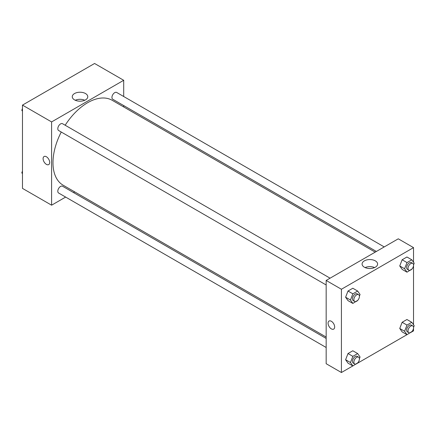 <?xml version="1.0" encoding="UTF-8"?>
<svg xmlns="http://www.w3.org/2000/svg" width="436" height="436" viewBox="0 0 436 436"><rect width="100%" height="100%" fill="white"/><g stroke="black" fill="none" stroke-linecap="round" stroke-linejoin="round"><path stroke-width="0.65" d="M65.64 197.077L51.595 205.193L22.47 188.379L22.47 105.114L94.579 63.482L123.704 80.295L123.704 96.514M123.704 105.572L123.704 106.945M74.534 93.538A7.755 4.48 180 0 1 82.987 92.568A7.755 4.48 180 0 1 87.778 96.705A7.755 4.48 180 0 1 80.022 101.185A7.755 4.48 180 0 1 72.262 96.705A7.755 4.48 180 0 1 74.534 93.538M51.595 205.193L51.595 121.927L22.47 105.114M51.595 121.927L123.704 80.295M84.769 100.247A7.755 4.48 0 0 0 75.275 100.247M46.39 164.361A4.66 2.687 60 0 1 43.349 160.252A4.66 2.687 60 0 1 44.063 156.524A4.66 2.687 60 0 1 48.723 159.211A4.66 2.687 60 0 1 48.723 164.59A4.66 2.687 60 0 1 46.39 164.361M44.063 156.524A4.66 2.687 -120 0 0 43.349 160.252A4.66 2.687 -120 0 0 46.396 164.356A4.66 2.687 -120 0 0 48.723 164.59M74.676 191.867L73.488 192.549M330.085 278.184L62.539 123.715A3.924 2.267 120 0 0 58.615 125.982A3.924 2.267 120 0 0 58.62 130.511L326.166 284.975M326.166 338.434L62.539 186.232A3.924 2.267 120 0 0 59.519 187.278A3.924 2.267 120 0 0 57.803 191.23A3.924 2.267 120 0 0 58.62 193.023L326.166 347.492M384.225 246.929L116.679 92.459A3.924 2.267 120 0 0 113.654 93.511A3.924 2.267 120 0 0 111.943 97.457A3.924 2.267 120 0 0 112.755 99.255L376.382 251.458M61.253 132.032A49.028 28.307 120 0 0 52.979 162.759A49.028 28.307 120 0 0 63.133 185.202L326.166 337.061M375.194 252.144L112.161 100.28A49.028 28.307 120 0 0 65.171 125.236M352.828 365.935L341.421 372.518L326.166 363.711L326.166 280.446L398.275 238.814L413.53 247.621L413.53 262.259M357.678 363.134L406.968 334.679M411.813 331.878L413.53 330.886L413.53 328.172M345.601 297.216L348.004 300.633L345.601 297.216L348.004 291.025L345.601 297.216L350.457 300.017L352.855 293.826L357.662 291.052L360.06 294.469L359.406 296.158M352.806 288.25L348.004 291.025L352.806 288.25L357.662 291.052M399.741 265.96L402.139 269.377L399.741 265.96L402.139 259.769L399.741 265.96L404.592 268.761L406.995 262.57L411.797 259.796L414.2 263.213L413.546 264.903M406.946 256.995L402.139 259.769L406.946 256.995L411.797 259.796M399.741 328.472L402.139 331.889L399.741 328.472L402.139 322.28L399.741 328.472L404.592 331.273L406.995 325.087L411.797 322.313L414.2 325.73L413.546 327.42M406.946 319.512L402.139 322.28L406.946 319.512L411.797 322.313M341.421 372.518L341.421 289.253L413.53 247.621M413.53 265.655L413.53 324.771M345.601 359.727L348.004 363.144L345.601 359.727L348.004 353.542L345.601 359.727L350.457 362.534L352.855 356.343L357.662 353.569L360.06 356.986L359.406 358.675M352.806 350.767L348.004 353.542L352.806 350.767L357.662 353.569M364.36 267.203A7.755 4.48 180 0 1 362.087 264.036A7.755 4.48 180 0 1 369.848 259.556A7.755 4.48 180 0 1 377.603 264.036A7.755 4.48 180 0 1 372.813 268.173A7.755 4.48 180 0 1 364.36 267.203M341.421 289.253L326.166 280.446M334.657 326.984A4.66 2.687 60 0 1 333.693 329.115A4.66 2.687 60 0 1 329.038 326.428A4.66 2.687 60 0 1 329.038 321.049A4.66 2.687 60 0 1 332.624 322.297A4.66 2.687 60 0 1 334.657 326.984M374.595 267.579A7.755 4.48 0 0 0 365.101 267.579M329.038 321.049A4.66 2.687 -120 0 0 329.038 326.428A4.66 2.687 -120 0 0 333.693 329.115M357.809 300.284L352.855 303.434L350.457 300.017M358.605 294.649L357.22 293.848A3.924 2.267 120 0 0 354.196 294.9A3.924 2.267 120 0 0 352.484 298.845A3.924 2.267 120 0 0 353.296 300.644L354.686 301.445A3.924 2.267 120 0 0 358.605 299.178A3.924 2.267 120 0 0 358.605 294.649A3.924 2.267 120 0 0 355.585 295.701A3.924 2.267 120 0 0 353.874 299.646A3.924 2.267 120 0 0 354.686 301.445M352.855 303.434L348.004 300.633M352.855 293.826L348.004 291.025M411.944 269.028L406.995 272.178L404.592 268.761M412.745 263.393L411.355 262.592A3.924 2.267 120 0 0 408.336 263.644A3.924 2.267 120 0 0 406.625 267.59A3.924 2.267 120 0 0 407.437 269.388L408.821 270.184A3.924 2.267 120 0 0 412.745 267.922A3.924 2.267 120 0 0 412.745 263.393A3.924 2.267 120 0 0 409.72 264.445A3.924 2.267 120 0 0 408.009 268.391A3.924 2.267 120 0 0 408.821 270.184M406.995 272.178L402.139 269.377M406.995 262.57L402.139 259.769M357.809 362.796L352.855 365.951L350.457 362.534M358.605 357.16L357.22 356.359A3.924 2.267 120 0 0 354.196 357.411A3.924 2.267 120 0 0 352.484 361.357A3.924 2.267 120 0 0 353.296 363.155L354.686 363.956A3.924 2.267 120 0 0 358.605 361.689A3.924 2.267 120 0 0 358.605 357.16A3.924 2.267 120 0 0 355.585 358.212A3.924 2.267 120 0 0 353.874 362.158A3.924 2.267 120 0 0 354.686 363.956M352.855 365.951L348.004 363.144M352.855 356.343L348.004 353.542M411.944 331.54L406.995 334.69L404.592 331.273M412.745 325.905L411.355 325.103A3.924 2.267 120 0 0 408.336 326.155A3.924 2.267 120 0 0 406.625 330.101A3.924 2.267 120 0 0 407.437 331.9L408.821 332.701A3.924 2.267 120 0 0 412.745 330.433A3.924 2.267 120 0 0 412.745 325.905A3.924 2.267 120 0 0 409.72 326.956A3.924 2.267 120 0 0 408.009 330.902A3.924 2.267 120 0 0 408.821 332.701M406.995 334.69L402.139 331.889M406.995 325.087L402.139 322.28M22.47 111.229L21.8 110.27L22.47 108.542M24.187 104.122L29.032 101.321M22.47 110.657L21.8 110.27M78.322 72.867L83.172 70.065M22.47 173.741L21.8 172.787L22.47 171.054M22.47 173.174L21.8 172.787"/></g></svg>
